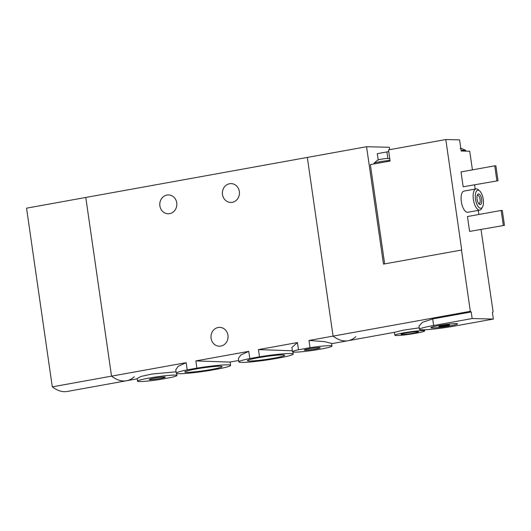 <?xml version="1.0" encoding="UTF-8"?>
<svg xmlns="http://www.w3.org/2000/svg" width="531" height="531" viewBox="0 0 531 531"><rect width="100%" height="100%" fill="white"/><g stroke="black" fill="none" stroke-linecap="round" stroke-linejoin="round"><path stroke-width="0.8" d="M196.882 368.129A27.453 2.131 -8.2 0 1 230.6 365.361A27.453 2.131 -8.2 0 1 219.668 368.68L209.984 370.432A27.453 2.131 -8.2 0 1 176.259 373.193A27.453 2.131 -8.2 0 1 187.197 369.875L196.882 368.129L195.839 360.914L248.767 351.349L240.875 354.98L238.392 358.385M229.684 362.089L195.839 360.914M187.197 369.875L186.162 362.666L178.277 366.29L175.788 369.702M259.486 356.812A27.453 2.131 -8.2 0 1 293.212 354.051A27.453 2.131 -8.2 0 1 282.273 357.363L272.595 359.115A27.453 2.131 -8.2 0 1 238.87 361.877A27.453 2.131 -8.2 0 1 249.809 358.564L259.486 356.812L258.444 349.597L297.433 342.555L291.904 347.433M292.282 350.772L258.444 349.597M249.809 358.564L248.767 351.349M134.323 376.705A80.739 33.612 -100.2 0 1 126.464 380.76A80.739 33.612 -100.2 0 1 111.537 376.147L85.79 197.459L307.323 157.428L333.07 336.116L307.323 157.428L366.556 146.722L383.475 264.106L461.718 250.008L445.801 139.534L459.587 139.865L461.193 151.023L469.736 151.229L472.424 169.867M274.016 358.159A18.837 1.46 -8.2 0 1 247.433 360.529A18.837 1.46 -8.2 0 1 258.066 357.768A18.837 1.46 -8.2 0 1 284.616 355.173A18.837 1.46 -8.2 0 1 274.016 358.159M211.404 369.47A18.837 1.46 -8.2 0 1 184.828 371.846A18.837 1.46 -8.2 0 1 195.454 369.085A18.837 1.46 -8.2 0 1 222.004 366.49A18.837 1.46 -8.2 0 1 211.404 369.47M298.475 349.77L310.031 347.679A19.912 1.547 -8.2 0 1 331.941 346.073A19.912 1.547 -8.2 0 1 312.447 350.447A19.912 1.547 -8.2 0 1 292.515 351.754A19.912 1.547 -8.2 0 1 298.475 349.77L297.433 342.555M331.941 346.073L331.556 343.411L324.62 341.639L308.989 340.464L333.07 336.116A80.739 33.612 79.8 0 0 347.997 340.729A80.739 33.612 -100.2 0 1 333.07 336.116L470.327 311.312A80.739 33.612 79.8 0 0 471.216 311.962L472.165 318.54L433.635 325.503A25.03 1.945 171.8 0 0 419.457 329.333A25.03 1.945 171.8 0 0 454.828 326.021L493.352 319.058L472.165 318.54M310.031 347.679L308.989 340.464M315.646 349A8.071 0.624 -8.2 0 1 304.25 350.015A8.071 0.624 -8.2 0 1 312.135 348.296A8.071 0.624 -8.2 0 1 320.186 347.719A8.071 0.624 -8.2 0 1 315.646 349M176.06 371.8L151.76 374.07L141.12 376.413L137.164 378.497L137.536 381.165A19.912 1.547 -8.2 0 1 157.023 376.798A19.912 1.547 -8.2 0 1 176.956 375.483A19.912 1.547 -8.2 0 1 171.002 377.475L159.439 379.565A19.912 1.547 -8.2 0 1 137.536 381.165M160.661 378.411A8.071 0.624 -8.2 0 1 149.271 379.426A8.071 0.624 -8.2 0 1 157.156 377.707A8.071 0.624 -8.2 0 1 165.207 377.129A8.071 0.624 -8.2 0 1 160.661 378.411M239.348 191.512A9.419 8.536 91.4 0 1 230.693 202.45A9.419 8.536 91.4 0 1 222.389 192.826A9.419 8.536 91.4 0 1 231.151 183.613A9.419 8.536 91.4 0 1 239.348 191.512M176.737 202.822A9.419 8.536 91.4 0 1 168.081 213.761A9.419 8.536 91.4 0 1 159.778 204.143A9.419 8.536 91.4 0 1 168.539 194.93A9.419 8.536 91.4 0 1 176.737 202.822M52.297 386.853L26.55 208.165L85.79 197.459L111.537 376.147L52.297 386.853A80.739 33.612 -100.2 0 0 67.225 391.466L126.464 380.76A80.739 33.612 -100.2 0 1 111.537 376.147L186.162 362.666M355.856 336.667A80.739 33.612 -100.2 0 1 347.997 340.729L331.596 343.69M227.945 335.267A9.419 8.536 91.4 0 1 219.29 346.205A9.419 8.536 91.4 0 1 210.986 336.581A9.419 8.536 91.4 0 1 219.748 327.368A9.419 8.536 91.4 0 1 227.945 335.267M374.096 163.933L374.003 163.282A9.691 0.75 -8.2 0 1 374.023 163.216C376.891 160.614 378.484 159.459 378.795 159.758A4.713 0.365 -8.2 0 1 379.373 159.585A4.713 0.365 -8.2 0 1 381.212 159.194A4.713 0.365 -8.2 0 1 383.588 158.822A4.713 0.365 -8.2 0 1 387.424 158.484A4.713 0.365 -8.2 0 1 387.584 158.49L389.787 158.869M388.732 151.581A11.304 0.876 171.8 0 1 386.92 151.926L377.289 153.665L378.205 159.997M383.448 162.247L376.519 163.495A9.691 0.75 -8.2 0 1 379.645 162.864A9.691 0.75 -8.2 0 1 383.448 162.247L390.099 161.046L388.493 149.888L445.801 139.534M376.519 163.495L370.353 164.61L384.656 263.887M474.601 184.961L475.192 189.063M478.265 210.382L478.856 214.478M481.026 229.578L493.113 311.863A80.739 33.612 79.8 0 1 492.41 312.474L493.352 319.058M389.688 149.669L389.342 147.273L366.556 146.722M449.943 325.901A13.487 1.049 171.8 0 0 457.563 323.791A13.487 1.049 171.8 0 0 444.082 324.726A13.487 1.049 171.8 0 0 430.887 327.634A13.487 1.049 171.8 0 0 449.943 325.901M419.244 327.846L403.182 330.176L394.42 332.326M412.322 333.866A15.074 1.168 -8.2 0 1 394.825 335.22A15.074 1.168 -8.2 0 1 409.574 331.908A15.074 1.168 -8.2 0 1 424.654 330.919A15.074 1.168 -8.2 0 1 419.463 332.572L412.322 333.866M406.029 332.977A8.768 0.684 -8.2 0 1 418.388 331.769A8.768 0.684 -8.2 0 1 409.839 333.74A8.768 0.684 -8.2 0 1 401.078 334.264A8.768 0.684 -8.2 0 1 406.029 332.977M461.492 250.001L470.327 311.312M479.639 190.928L478.239 189.72A10.766 4.48 79.8 0 0 476.008 188.91L463.968 191.087A10.766 4.48 79.8 0 0 461.326 201.568A10.766 4.48 79.8 0 0 467.798 212.274L479.838 210.097A10.766 4.48 79.8 0 0 481.644 208.557L482.533 206.937A9.153 3.81 79.8 0 0 483.117 198.567A9.153 3.81 79.8 0 0 479.639 190.928A9.153 3.81 79.8 0 0 475.491 199.152A9.153 3.81 79.8 0 0 478.63 207.103A9.153 3.81 79.8 0 0 482.533 206.937M463.171 186.793L498.018 180.732L495.881 165.858L494.739 165.831L461.027 171.925L463.171 186.793L498.018 180.732M469.596 231.41L504.45 225.35L502.306 210.475L501.164 210.449L467.453 216.542L469.596 231.41L504.45 225.35M419.457 329.333L418.979 326.007L422.437 322.337L432.685 318.925L433.635 325.503M471.216 311.962L432.685 318.925M476.008 188.91A10.766 4.48 79.8 0 0 473.367 199.397A10.766 4.48 79.8 0 0 479.838 210.097M477.09 199.191A5.383 2.243 79.8 0 0 479.208 204.136A5.383 2.243 79.8 0 0 481.571 198.846A5.383 2.243 79.8 0 0 477.508 194.718A5.383 2.243 79.8 0 0 477.09 199.191M478.677 203.552A4.215 1.752 79.8 0 0 479.075 203.585A4.215 1.752 79.8 0 0 480.051 199.118A4.215 1.752 79.8 0 0 477.575 195.282A4.215 1.752 79.8 0 0 477.216 195.454M494.739 165.831L496.883 180.706M501.164 210.449L503.308 225.317M446.511 325.815A5.383 0.418 171.8 0 0 449.558 324.992A5.383 0.418 171.8 0 0 444.175 325.35A5.383 0.418 171.8 0 0 438.905 326.532A5.383 0.418 171.8 0 0 446.511 325.815M461.114 150.459A9.691 0.75 -8.2 0 1 465.74 150.379A9.691 0.75 -8.2 0 1 465.78 150.432L465.886 151.136M374.023 163.216A9.691 0.75 -8.2 0 1 379.486 161.802A9.691 0.75 -8.2 0 1 390.006 160.415M386.92 151.926L387.869 158.517M230.6 365.361L230.122 362.029M176.259 373.193L175.761 369.709M293.212 354.051L292.913 351.993M238.87 361.877L238.366 358.392M292.515 351.754L291.891 347.433M176.956 375.483L176.67 373.485M126.464 380.76L137.197 378.822M229.684 362.109L238.671 360.483M424.654 330.919L424.495 329.778M394.825 335.22L394.407 332.326L347.997 340.729M438.765 325.576L438.905 326.532M449.418 324.043L449.558 324.992M465.74 150.379C462.255 148.693 460.404 148.036 460.191 148.408"/></g></svg>
